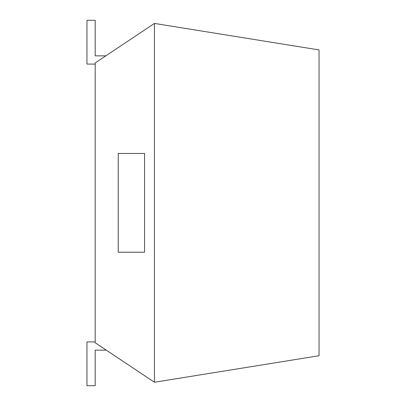 <?xml version="1.0" encoding="UTF-8"?>
<svg xmlns="http://www.w3.org/2000/svg" width="406" height="406" viewBox="0 0 406 406"><rect width="100%" height="100%" fill="white"/><g stroke="black" fill="none" stroke-linecap="round" stroke-linejoin="round"><path stroke-width="0.61" d="M95.192 342.74L95.192 62.93L154.442 23.426L154.442 382.244L95.192 342.74M144.566 153.458L118.232 153.458L118.232 252.212L144.566 252.212L144.566 153.458M154.442 23.426L319.04 49.928L319.04 355.742L154.442 382.244M95.192 341.918L86.96 341.918L86.96 385.7L95.192 385.7L95.192 350.15L106.301 350.15M105.809 55.85L95.192 55.85L95.192 20.3L86.96 20.3L86.96 64.082L95.192 64.082"/></g></svg>
